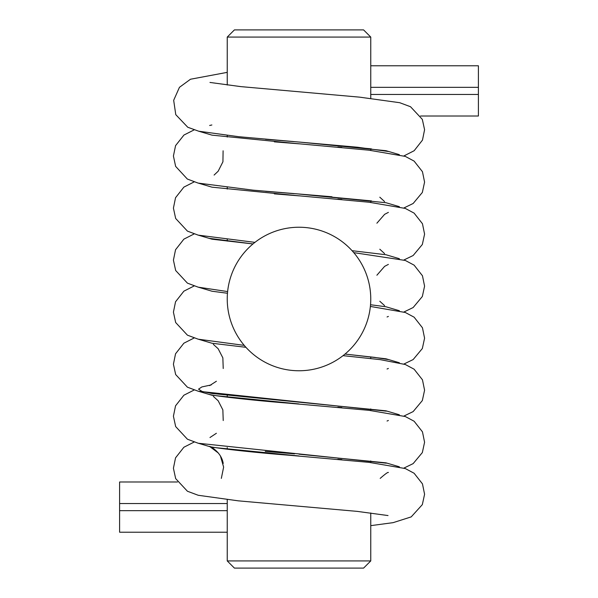 <?xml version="1.0" encoding="UTF-8"?>
<svg xmlns="http://www.w3.org/2000/svg" width="598" height="598" viewBox="0 0 598 598"><rect width="100%" height="100%" fill="white"/><g stroke="black" fill="none" stroke-linecap="round" stroke-linejoin="round"><path stroke-width="0.9" d="M227.24 85.028L227.24 37.076L370.76 37.076L370.76 98.371M370.76 560.924L363.584 568.1L234.416 568.1L227.24 560.924L370.76 560.924L370.76 512.972M227.24 37.076L234.416 29.9L363.584 29.9L370.76 37.076M370.76 65.78L478.4 65.78L478.4 116.012L420.514 116.012M177.486 481.988L119.6 481.988L119.6 532.22L227.24 532.22M399.367 466.806L386.002 462.852L299 454.181M294.522 453.845L265.25 451.408M399.367 414.78L386.002 410.826L211.998 393.484L202.079 391.428L198.536 389.149L201.87 386.936L211.236 384.925M399.367 362.754L386.002 358.8L345.031 354.053M341.862 459.593L337.87 459.219M223.204 463.472C221.357 451.363 208.53 445.405 209.614 446.497C213.322 447.939 257.828 453.082 299 455.975L211.998 447.304L198.633 443.342M341.862 407.567L337.87 407.193M210.466 394.687L209.614 394.471C213.374 395.921 257.753 401.049 299 403.949L211.998 395.278L198.633 391.316M245.928 347.303L211.998 343.252L198.633 339.29M227.472 293.259L211.998 291.226L198.633 287.264M252.969 243.947L211.998 239.2L198.633 235.238M341.862 199.463L337.87 199.089M274.34 193.872L299 195.845L211.998 187.174L198.633 183.22M341.862 147.437L337.87 147.063M274.34 141.846L299 143.819L211.998 135.148L198.633 131.186M399.367 206.676L386.002 202.722L299 194.051L371.463 200.906M294.201 193.685L265.572 191.308M399.367 154.65L386.002 150.696L299 142.025L371.373 148.865M294.037 141.651L265.467 139.267M399.367 258.702L386.002 254.748L352.073 250.697M399.367 310.728L386.002 306.774L370.528 304.741M370.76 299A71.76 71.76 0 0 1 263.12 361.147A71.76 71.76 0 0 1 263.12 236.853A71.76 71.76 0 0 1 370.76 299M370.76 87.345L478.4 87.345M370.76 94.447L478.4 94.447M227.24 510.655L119.6 510.655M227.24 503.553L119.6 503.553M370.76 462.56L370.76 460.946L370.76 462.56M370.76 410.534L370.76 408.92L370.76 410.534M370.76 358.508L370.76 356.894L370.76 358.508M370.76 202.43L370.76 200.816L370.76 202.43M370.76 150.404L370.76 148.79L370.76 150.404M227.24 560.924L227.24 499.629M227.24 449.21L227.24 447.603L227.24 449.21M227.24 397.184L227.24 395.577L227.24 397.184M227.24 241.106L227.24 239.499L227.24 241.106M227.24 189.08L227.24 187.473L227.24 189.08M227.24 137.054L227.24 135.447L227.24 137.054M209.651 125.475L211.871 124.975M227.24 72.358L190.493 79.235L179.445 87.323L173.674 100.307L175.775 114.659L187.772 127.254L198.648 131.194L238.908 136.725L357.402 147.22L388.304 151.473M287.414 455.078L368.988 462.351L405.309 468.563L414.115 473.257L422.465 483.872L424.58 494.262L422.338 504.615L411.215 516.889L393.118 522.652L370.76 525.649M194.081 442.072L183.885 447.244L175.535 457.859L173.42 468.249L175.663 478.602L187.428 491.242L198.207 495.271L238.348 500.847L357.215 511.38L388.027 515.558M285.089 402.873L368.988 410.325L405.309 416.537L414.115 421.231L422.465 431.846L424.58 442.236L422.338 452.589L413.151 463.614L403.919 468.085M194.081 390.046L183.885 395.218L175.535 405.833L173.42 416.223L175.663 426.576L187.428 439.216L198.207 443.245L386.315 463.181M343.043 355.653L380.298 359.652L405.309 364.511L414.115 369.205L422.465 379.82L424.58 390.21L422.338 400.563L413.151 411.588L403.919 416.059M209.973 437.519L216.386 433.273M194.081 338.019L183.885 343.192L175.535 353.807L173.42 364.197L175.663 374.55L187.428 387.19L198.207 391.219L386.315 411.155M370.371 306.438L405.309 312.485L414.115 317.179L422.465 327.794L424.58 338.184L422.338 348.537L413.151 359.562L403.919 364.033M194.081 285.994L183.885 291.166L175.535 301.781L173.42 312.171L175.663 322.524L187.428 335.164L198.207 339.193L244.238 345.375M345.009 354.068L374.55 357.365L388.274 359.57M209.614 238.393L252.999 243.924M353.762 252.625L405.309 260.459L414.115 265.153L422.465 275.768L424.58 286.158L422.338 296.511L413.151 307.536L403.919 312.007M194.081 233.968L183.885 239.14L175.535 249.755L173.42 260.145L175.663 270.498L187.428 283.138L198.207 287.167L227.629 291.57M297.176 195.643L368.988 202.221L405.309 208.433L414.115 213.127L422.465 223.742L424.58 234.132L422.338 244.485L413.151 255.51L403.919 259.981M194.081 181.942L183.885 187.114L175.535 197.729L173.42 208.119L175.663 218.472L187.428 231.112L198.207 235.141L254.935 242.362M297.176 143.617L368.988 150.195L405.309 156.407L414.115 161.101L422.465 171.716L424.58 182.106L422.338 192.459L413.151 203.484L403.919 207.954M194.081 129.916L183.96 135.036L175.565 145.635L173.42 156.018L175.633 166.379L187.338 179.041L198.102 183.085L253.216 190.171L331.98 196.772M403.919 155.929L414.152 150.726L422.48 140.104L424.58 129.714L422.323 119.368L410.52 106.728L399.733 102.714L359.577 97.145L240.755 86.613L209.973 82.442M387.063 316.977L388.386 316.432M387.055 421.029L388.386 420.484M223.226 420.551L222.852 409.892L218.165 400.765L213.322 396.377M387.055 369.003L388.386 368.458M209.614 385.62L216.394 381.24M223.226 368.525L222.852 357.866L218.165 348.739L213.322 344.351M221.335 478.4L223.63 467.113L220.46 456.11M218.367 453.037L209.726 446.534M380.193 478.378C385.381 473.863 388.109 471.904 388.386 472.51M388.386 264.406L384.626 266.349L376.889 275.23M379.805 301.25L384.596 305.615M388.386 212.38L384.626 214.323L376.889 223.204M379.805 249.224L384.596 253.589M379.805 197.198L384.589 201.563M223.099 150.793L222.934 161.774L218.165 171.222L214.099 175.065"/></g></svg>
